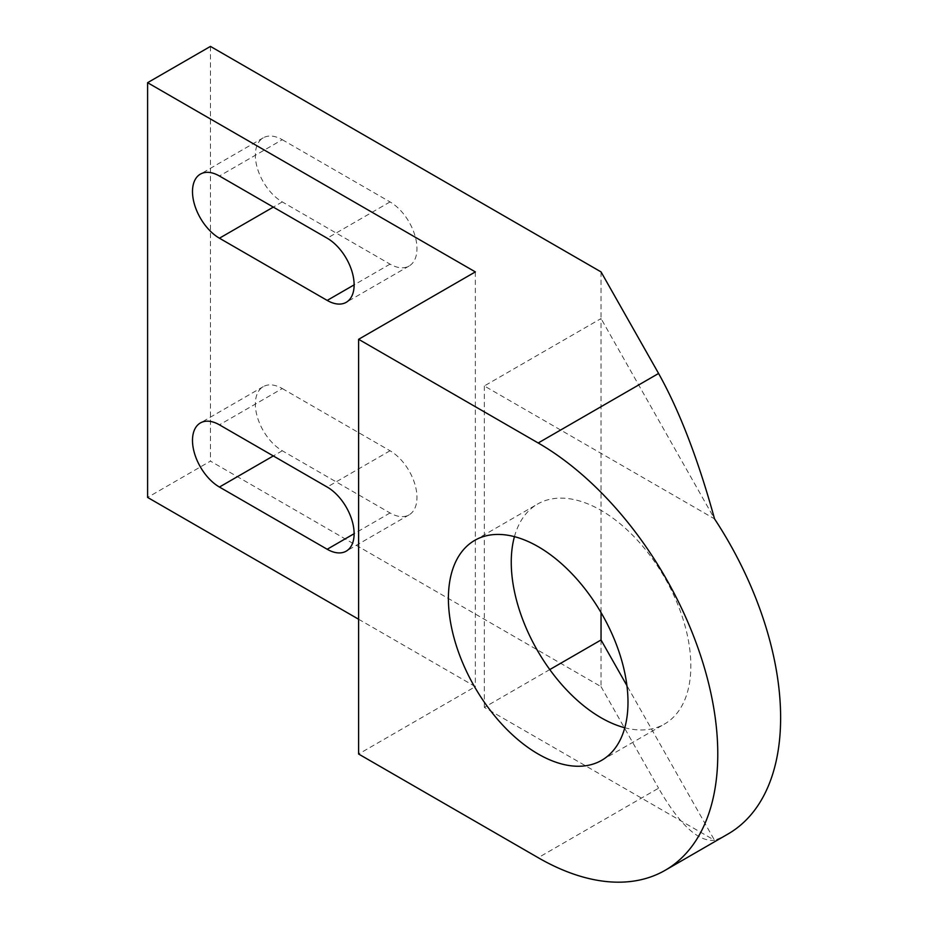 <?xml version="1.0" encoding="UTF-8"?>
<svg xmlns="http://www.w3.org/2000/svg" width="928" height="928" viewBox="0 0 928 928"><rect width="100%" height="100%" fill="white"/><g stroke="black" fill="none" stroke-linecap="round" stroke-linejoin="round"><path stroke-width="0.7" stroke-dasharray="4.64 3.48" d="M514.448 536.639A126.985 73.312 60 0 1 537.556 504.078A126.985 73.312 60 0 1 635.413 538.101A126.985 73.312 60 0 1 690.838 665.898A126.985 73.312 60 0 1 664.541 724.026A126.985 73.312 60 0 1 624.788 727.749M549.782 669.575L484.323 707.368L714.537 840.281C698.169 841.951 679.516 824.586 658.59 788.197L538.194 857.704M601.042 271.904L601.042 318.559L714.537 518.868L484.323 385.955L601.042 318.559L601.042 612.584M484.323 385.955L484.323 707.368M601.042 639.972L601.042 686.639L210.459 461.123L147.598 497.42M210.459 46.4L210.459 461.123M282.286 388.554L390.038 450.764A38.094 21.994 60 0 1 414.92 484.335A38.094 21.994 60 0 1 409.086 514.854A38.094 21.994 60 0 1 390.038 512.964L282.286 450.764A38.094 21.994 60 0 1 257.404 417.194A38.094 21.994 60 0 1 263.239 386.663A38.094 21.994 60 0 1 282.286 388.554L219.437 424.838M282.286 139.71L390.038 201.921A38.094 21.994 60 0 1 414.92 235.492A38.094 21.994 60 0 1 409.086 266.023A38.094 21.994 60 0 1 390.038 264.132L282.286 201.921A38.094 21.994 60 0 1 257.404 168.351A38.094 21.994 60 0 1 263.239 137.831A38.094 21.994 60 0 1 282.286 139.71L219.437 176.007M358.614 619.243L475.345 686.639L358.614 754.023M475.345 271.904L475.345 686.639M728.028 833.994A253.97 146.624 60 0 1 714.537 840.281L626.922 685.641M601.042 686.639L658.59 788.197M282.286 201.921L273.308 207.106M390.038 201.921L327.19 238.206M390.038 264.132L354.125 284.873M282.286 450.764L273.308 455.938M390.038 450.764L327.19 487.049M390.038 512.964L354.125 533.704M601.68 760.31L664.541 724.026M474.707 540.374L537.556 504.078M263.239 137.831L200.39 174.116M409.086 266.023L346.237 302.308M263.239 386.663L200.39 422.948M409.086 514.854L346.237 551.139"/><path stroke-width="1.39" d="M624.788 727.749A126.985 73.312 60 0 1 537.556 650.714A126.985 73.312 60 0 1 514.448 536.639M627.989 702.183A126.985 73.312 -120 0 0 572.553 574.397A126.985 73.312 -120 0 0 474.707 540.374A126.985 73.312 -120 0 0 474.695 686.998A126.985 73.312 -120 0 0 601.68 760.31A126.985 73.312 -120 0 0 627.989 702.183M601.042 612.584L601.042 639.972L549.782 669.575M147.598 82.685L475.345 271.904L358.614 339.3L358.614 754.023L538.194 857.704A253.97 146.624 -120 0 0 665.179 870.29A253.97 146.624 -120 0 0 704.108 666.78A253.97 146.624 -120 0 0 538.194 442.981L658.59 373.462L601.042 271.904L210.459 46.4L147.598 82.685L147.598 497.42L358.614 619.243M219.437 487.049L327.19 549.26A38.094 21.994 -120 0 0 346.237 551.139A38.094 21.994 -120 0 0 352.072 520.62A38.094 21.994 -120 0 0 327.19 487.049L219.437 424.838A38.094 21.994 -120 0 0 200.39 422.948A38.094 21.994 -120 0 0 194.544 453.479A38.094 21.994 -120 0 0 219.437 487.049L273.308 455.938M219.437 238.206L327.19 300.417A38.094 21.994 -120 0 0 346.237 302.308A38.094 21.994 -120 0 0 352.072 271.776A38.094 21.994 -120 0 0 327.19 238.206L219.437 176.007A38.094 21.994 -120 0 0 200.39 174.116A38.094 21.994 -120 0 0 194.544 204.636A38.094 21.994 -120 0 0 219.437 238.206L273.308 207.106M358.614 339.3L538.194 442.981M658.59 373.462C679.516 410.953 698.169 459.43 714.537 518.868L714.537 518.868A253.97 146.624 60 0 1 728.028 833.994L665.179 870.29M601.042 639.972L626.922 685.641M354.125 284.873L327.19 300.417M354.125 533.704L327.19 549.26"/></g></svg>
